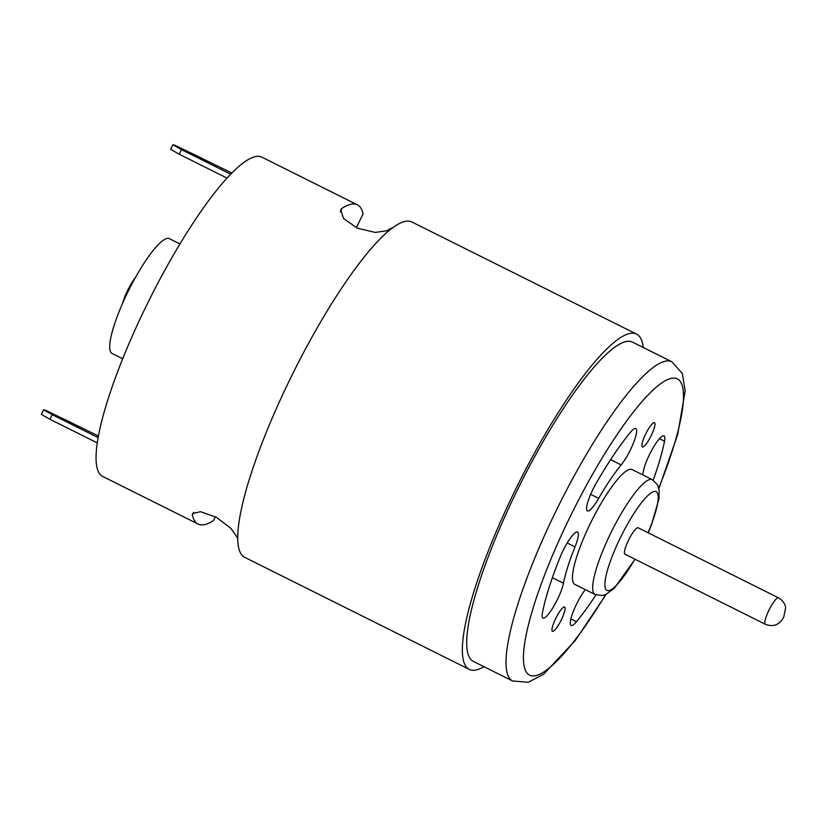 <?xml version="1.0" encoding="UTF-8"?>
<svg xmlns="http://www.w3.org/2000/svg" width="827" height="827" viewBox="0 0 827 827"><rect width="100%" height="100%" fill="white"/><g stroke="black" fill="none" stroke-linecap="round" stroke-linejoin="round"><path stroke-width="1.24" d="M658.892 488.654L677.685 434.526L685.149 390.964L682.358 373.546L671.886 361.771L632.583 342.161A178.374 37.091 116.5 0 0 516.306 492.179A178.374 37.091 116.5 0 0 473.282 661.373L512.595 680.983L528.257 682.285L543.639 674.222L575.303 640.449L606.17 594.313M643.241 347.474A187.357 38.952 116.5 0 0 636.594 334.118A187.357 38.952 116.5 0 0 518.074 484.374A187.357 38.952 116.5 0 0 469.271 669.405A187.357 38.952 116.5 0 0 483.95 666.696M636.594 334.118L411.96 222.029A187.357 38.952 116.5 0 0 293.451 372.274A187.357 38.952 116.5 0 0 244.647 557.315L469.271 669.405M78.348 426.846A12.829 0.548 -154 0 1 65.674 421.139A12.829 0.548 -154 0 1 55.585 415.619A12.829 0.548 -154 0 1 69.747 421.925A12.829 0.548 -154 0 1 78.648 426.866A12.829 0.548 -154 0 1 78.348 426.846M193.756 512.316L192.402 515.087A178.374 37.091 116.5 0 0 198.108 524.049A178.374 37.091 116.5 0 0 213.48 520.607L215.361 516.741M192.402 515.087L192.536 513.515L200.568 511.717L216.312 517.268L230.909 528.381L237.328 537.509A178.374 37.091 -63.5 0 0 237.68 538.894M542.429 612.786A22.453 4.673 116.5 0 0 542.915 618.089A22.453 4.673 116.5 0 0 553.718 606.356A22.453 4.673 116.5 0 0 563.466 583.211A85.398 17.76 -63.5 0 1 575.003 546.905A22.453 4.673 116.5 0 0 577.546 532.05A22.453 4.673 116.5 0 0 560.034 557.377A130.315 27.095 116.5 0 0 542.429 612.786M598.676 498.361A22.453 4.673 -63.5 0 1 587.387 510.931A22.453 4.673 -63.5 0 1 596.153 483.309A130.315 27.095 -63.5 0 1 630.463 432.273A22.453 4.673 -63.5 0 1 635.839 428.5A22.453 4.673 -63.5 0 1 633.306 443.334A22.453 4.673 -63.5 0 1 621.16 464.919A85.398 17.76 116.5 0 0 598.676 498.361L590.643 494.35M653.206 480.146A130.315 27.095 116.5 0 0 664.526 441.184A22.453 4.673 116.5 0 0 664.029 435.881A22.453 4.673 116.5 0 0 653.227 447.614A22.453 4.673 116.5 0 0 643.489 470.759A85.398 17.76 -63.5 0 1 642.61 474.801M564.448 606.997A13.563 2.822 -63.5 0 1 564.562 607.039A13.563 2.822 -63.5 0 1 561.037 620.436A13.563 2.822 -63.5 0 1 552.457 631.301A13.563 2.822 -63.5 0 1 555.858 618.183A13.563 2.822 -63.5 0 1 564.448 606.997M654.374 422.618A13.563 2.822 -63.5 0 1 654.488 422.669A13.563 2.822 -63.5 0 1 650.963 436.056A13.563 2.822 -63.5 0 1 642.383 446.931A13.563 2.822 -63.5 0 1 645.784 433.803A13.563 2.822 -63.5 0 1 654.374 422.618M648.223 532.826L651.283 525.393L658.985 498.712L659.16 490.194L657.568 484.891L652.338 479.66L632.128 469.571A64.165 13.335 116.5 0 0 590.302 523.543A64.165 13.335 116.5 0 0 574.827 584.4L595.047 594.489L602.345 595.523L605.84 594.468L614.316 588.286L635.043 559.228M595.947 594.892A130.315 27.095 -63.5 0 1 576.491 621.697A22.453 4.673 -63.5 0 1 571.116 625.47A22.453 4.673 -63.5 0 1 573.462 611.091A22.453 4.673 -63.5 0 1 585.32 589.63M340.279 211.888L342.037 208.29A178.374 37.091 -63.5 0 1 357.409 204.838L261.942 157.202A178.374 37.091 116.5 0 0 145.666 307.22A178.374 37.091 116.5 0 0 102.641 476.414L198.108 524.049M179.976 243.944L169.38 238.652A64.165 13.335 116.5 0 0 127.554 292.624A64.165 13.335 116.5 0 0 112.079 353.48L122.675 358.763M135.618 277.231A20.344 4.228 116.5 0 0 127.575 290.494A20.344 4.228 116.5 0 0 122.603 303.313M778.538 597.849L638.144 527.791A14.762 3.07 116.5 0 0 628.52 540.207A14.762 3.07 116.5 0 0 624.964 554.204L765.357 624.261C772.583 627.176 777.101 624.271 777.597 623.899C779.985 622.669 782.063 620.333 783.82 616.911L785.609 607.886C785.609 607.256 785.226 601.88 778.538 597.849A14.762 3.07 116.5 0 0 768.914 610.264A14.762 3.07 116.5 0 0 765.357 624.261M393.052 227.539A178.374 37.091 116.5 0 0 386.964 230.712L375.251 232.439L357.316 228.159L343.577 218.514L340.683 209.779L342.037 208.29M357.409 204.838A178.374 37.091 -63.5 0 1 363.115 213.8L356.334 227.725M172.864 144.715L181.464 149.625L179.211 154.235L170.62 149.325L172.864 144.715L174.973 145.263L231.891 173.039M199.018 156.892A12.829 0.548 -154 0 1 207.918 161.823A12.829 0.548 -154 0 1 196.144 156.696A12.829 0.548 -154 0 1 184.855 150.576A12.829 0.548 -154 0 1 199.018 156.892M181.464 149.625L230.733 174.218M179.211 154.235L227.063 178.115M43.593 409.758L52.194 414.668L49.951 419.279L41.35 414.368L43.593 409.758L45.702 410.306L98.392 435.974M52.194 414.668L98.103 437.576M49.951 419.279L97.235 442.879M552.374 577.68L563.466 583.211M567.198 543.008L575.003 546.905M610.626 459.657L621.16 464.919M658.768 488.116A165.545 34.414 116.5 0 0 669.55 378.838A165.545 34.414 116.5 0 0 569.483 518.095A165.545 34.414 116.5 0 0 525.558 670.697A165.545 34.414 116.5 0 0 605.664 594.541M648.037 532.733A55.182 11.475 116.5 0 0 654.281 491.434A55.182 11.475 116.5 0 0 620.219 538.036A55.182 11.475 116.5 0 0 605.912 589.475A55.182 11.475 116.5 0 0 634.857 559.135M652.338 479.66A64.165 13.335 116.5 0 0 610.512 533.632A64.165 13.335 116.5 0 0 595.047 594.489M671.886 361.771A178.374 37.091 116.5 0 0 555.62 511.799A178.374 37.091 116.5 0 0 512.595 680.983M659.491 438.682L664.526 441.184M570.888 618.906L576.491 621.697"/></g></svg>
